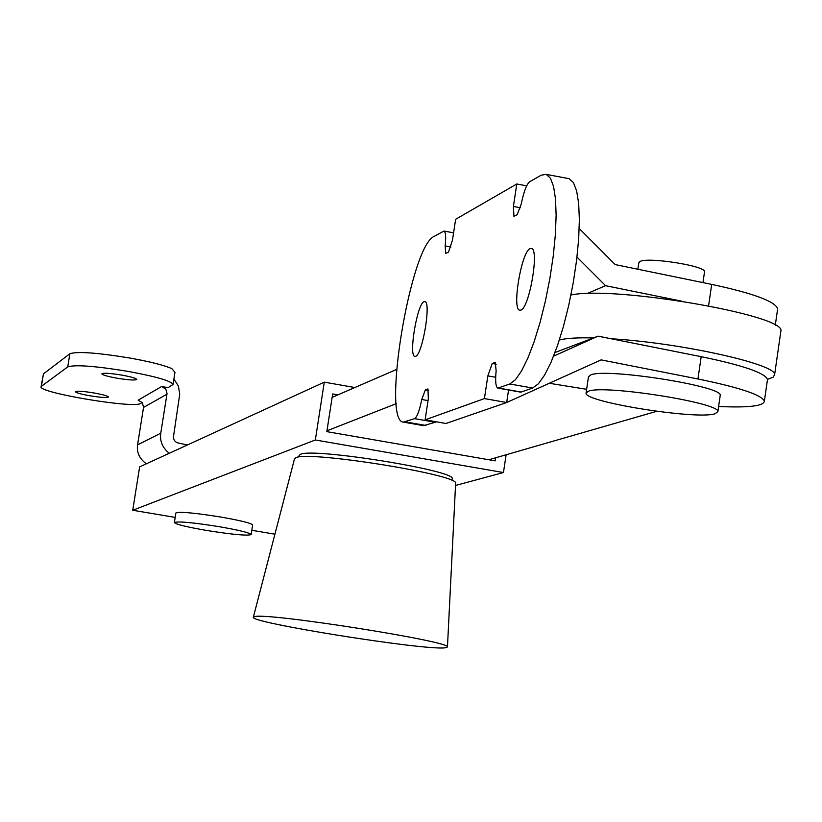 <?xml version="1.0" encoding="UTF-8"?>
<svg xmlns="http://www.w3.org/2000/svg" width="822" height="822" viewBox="0 0 822 822"><rect width="100%" height="100%" fill="white"/><g stroke="black" fill="none" stroke-linecap="round" stroke-linejoin="round"><path stroke-width="1.23" d="M520.881 310.079C529.44 307.901 539.52 249.015 531.423 248.429L530.118 248.593C521.467 251.532 511.664 309.586 519.72 310.202L520.881 310.079M415.665 356.306C422.457 354.714 431.386 301.736 424.892 301.582L423.998 301.705C417.134 303.904 408.411 356.193 414.874 356.399L415.665 356.306M718.603 406.51C748.441 407.825 763.7 406.058 764.368 401.208C761.881 394.95 739.738 387.532 697.94 378.973L601.118 359.882L506.681 402.513L484.425 398.588L487.847 375.89L492.234 363.499L495.286 362.41L496.139 370.928C495.121 381.192 495.707 386.926 497.896 388.107L509.784 383.987L515.384 379.764L521.497 371.051L527.858 358.166L534.166 341.644L540.126 322.214L545.459 300.77L549.908 278.298L553.268 255.878L555.374 234.558L556.124 215.343L555.518 199.099L553.586 186.543L550.432 178.199L546.229 174.387L541.143 175.189L529.656 181.754C526.553 184.364 523.768 191.711 521.302 203.805L517.161 214.737L513.935 216.309L513.401 206.466L516.791 183.984L526.676 185.834M450.97 247.011L445.154 245.942L445.75 253.443L448.483 252.107L452.439 240.301L455.645 219.289L516.791 183.984M681.407 301.099L605.578 285.686L576.982 257.101M587.042 293.598L605.578 285.686M498.615 388.056L521.179 392.053L532.605 388.035L538.338 383.843L544.565 375.151L551.028 362.297L557.419 345.815L563.44 326.416L568.814 305.003L573.273 282.562L576.612 260.163L578.678 238.863L579.366 219.649L578.667 203.404L576.623 190.848L573.355 182.494L569.019 178.651L567.725 178.415M521.179 392.053L519.915 391.827M435.948 421.737L435.187 422.251L414.627 418.655C417.144 416.96 419.518 410.579 421.758 399.502L425.344 389.854L427.933 388.929L428.344 398.639L425.118 419.847L484.425 398.588M403.715 422.179L423.669 425.662L435.187 422.251M553.586 356.152L598.097 336.157L701.187 356.676C742.944 365.328 765.046 372.911 767.501 379.425L767.358 380.401M554.984 352.535L598.097 336.157M549.302 383.278L586.62 389.309M425.118 419.847L445.945 423.484L506.681 402.513L508.561 389.998M445.154 245.942C446.089 237.034 445.709 232.071 444.003 231.054L433.965 236.479C410.384 246.333 381.521 421.224 403.376 422.118L414.627 418.655M579.212 228.516L615.216 264.592L711.698 284.391C753.332 293.32 775.321 301.448 777.653 308.784L777.489 309.894M455.614 483.511L455.624 483.315C459.858 474.869 308.322 450.528 295.869 457.679L294.523 458.758L253.361 617.147M254.789 616.572L253.34 617.199C248.491 622.511 424.46 650.592 445.051 647.828L447.456 646.996C452.49 641.684 268.527 612.606 254.789 616.572M251.152 534.547L252.642 524.981C251.306 523.172 240.599 520.511 220.532 516.997C194.249 512.825 179.371 511.479 175.887 512.959L174.377 522.535C175.805 524.323 186.563 526.953 206.641 530.447C232.749 534.588 247.597 535.954 251.152 534.547C249.806 532.79 239.089 530.159 219.022 526.655C192.728 522.494 177.85 521.117 174.377 522.535M720.144 395.855L720.226 395.341C723.165 386.227 605.958 367.753 590.689 374.935L588.47 376.856L586.117 392.731M588.275 391.262L586.055 393.111C583.466 401.886 696.83 420.021 715.037 413.764L717.863 411.668C720.76 402.862 603.502 384.388 588.275 391.262M704.505 272.02L704.546 271.722C706.139 266.04 648.219 256.824 640.061 261.458L638.838 262.732L637.882 269.246M173.031 384.47L174.963 372.315L171.839 368.626C164.061 365.204 150.005 361.659 129.691 358.002C96.996 352.669 77.052 351.261 69.86 353.758L43.443 373.866L41.429 386.289L67.733 366.9C74.915 364.506 94.859 365.975 127.564 371.297C156.129 376.568 171.284 380.956 173.031 384.47L167.996 387.707L161.718 386.463L165.859 389.248L167.041 393.522L160.763 433.215C159.674 441.137 162.499 447.826 169.27 453.292M116.919 378.182C128.551 380.052 135.168 380.473 136.771 379.445C136.175 378.274 131.16 376.815 121.707 375.079C110.045 373.209 103.418 372.777 101.825 373.815C102.442 374.986 107.477 376.445 116.919 378.182M89.752 395.762C100.726 397.519 106.963 397.951 108.463 397.036C107.888 395.978 103.079 394.622 94.057 392.978C83.053 391.2 76.806 390.779 75.316 391.683C75.922 392.762 80.731 394.118 89.752 395.762M142.216 402.492L140.511 403.458C134.274 408.801 37.658 392.587 41.1 386.751L43.443 373.866M166.969 394.2L143.542 407.393L137.572 444.836L160.763 433.215M173.894 379.004L178.364 385.991L179.751 394.077L173.319 437.736L174.428 440.571L176.638 442.616L187.324 445M146.367 463.803C139.452 458.748 136.524 452.429 137.572 444.836M143.542 407.393L142.37 402.698L138.158 400.18L161.718 386.463M570.93 295.026C613.479 285.491 786.048 315.155 780.89 330.968L780.736 332.067M332.129 397.386L396.574 369.448M611.219 338.767C680.39 342.805 777.109 364.331 774.612 374.719L773.029 377.277L767.491 379.343M656.686 411.319L488.833 459.745M559.361 340.01C565.988 338.232 577.342 337.544 593.433 337.934M396.266 403.674L326.961 430.79M452.172 478.959L452.192 478.784C457.114 470.759 312.514 447.445 300.462 454.34L299.157 455.46L298.91 457.022M354.857 387.532L324.289 382.158L315.329 439.986L132.732 510.257L175.189 517.398M251.809 530.293L274.918 534.187M315.329 439.986L503.454 472.537L455.511 485.473M503.454 472.537L506.126 454.761M337.934 394.868L332.663 393.944L326.827 431.642L495.183 460.844L495.645 457.782M324.289 382.158L139.637 466.886L132.732 510.257M513.401 206.466L520.408 207.761M495.666 377.277L487.847 375.89M711.698 284.391L708.585 305.794M701.187 356.676L697.94 378.973M425.991 425.477L405.647 421.933M425.344 389.854L428.694 390.45M495.553 362.553L494.916 362.44M492.234 363.499L496.211 364.208M532.605 388.035L509.784 383.987M421.758 399.502L428.046 400.612M69.86 353.758L67.733 366.9M777.653 308.784L775.28 325.255M767.501 379.425L764.368 401.208M569.019 178.651L546.229 174.387M498.04 388.138L520.439 392.104M444.003 231.054L453.58 232.821M455.624 483.315L447.456 646.996M704.546 271.722L702.964 282.593M720.226 395.341L717.863 411.668M780.89 330.968L774.612 374.719M451.936 480.48L452.192 478.784"/></g></svg>
